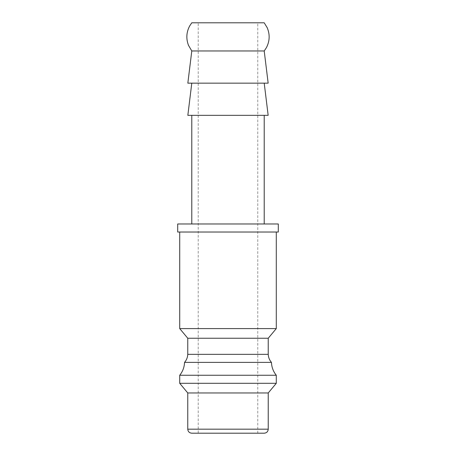 <?xml version="1.0" encoding="UTF-8"?>
<svg xmlns="http://www.w3.org/2000/svg" width="456" height="456" viewBox="0 0 456 456"><rect width="100%" height="100%" fill="white"/><g stroke="black" fill="none" stroke-linecap="round" stroke-linejoin="round"><path stroke-width="0.34" stroke-dasharray="2.28 1.71" d="M276.285 328.588L179.715 328.588M179.715 232.024L276.285 232.024L179.715 232.024M268.236 338.244L187.764 338.244M268.236 354.34L187.764 354.34M271.457 362.383L184.543 362.383M276.285 375.26L179.715 375.26M276.285 383.308L179.715 383.308M268.236 392.964L187.764 392.964M264.212 433.2L191.788 433.2M177.703 232.024L278.297 232.024M278.297 223.976L177.703 223.976M264.212 50.964L191.788 50.964M264.212 22.8L191.788 22.8M268.162 83.152L187.838 83.152M268.162 115.339L187.838 115.339M264.212 83.152L191.788 83.152L264.212 83.152M191.788 223.976L264.212 223.976L191.788 223.976M264.212 115.339L191.788 115.339L264.212 115.339M257.777 433.2L198.223 433.2L198.223 22.8L257.777 22.8L257.777 433.2L228 433.2M257.777 22.8L198.223 22.8M268.236 429.176L187.764 429.176"/><path stroke-width="0.68" d="M179.715 232.024L179.715 328.588L187.764 338.244L187.764 354.34L268.236 354.34L268.236 338.244L276.285 328.588L276.285 232.024M187.764 354.34C187.621 357.39 186.55 360.075 184.543 362.383L271.457 362.383C269.45 360.075 268.379 357.39 268.236 354.34M184.543 362.383C184.349 367.205 182.742 371.497 179.715 375.26L276.285 375.26C273.258 371.497 271.651 367.205 271.457 362.383M179.715 375.26L179.715 383.308L187.764 392.964L187.764 429.176L268.236 429.176L268.236 392.964L276.285 383.308L276.285 375.26M187.764 429.176C188.003 431.621 189.343 432.961 191.788 433.2L264.212 433.2C266.657 432.961 267.997 431.621 268.236 429.176M278.297 232.024L278.297 223.976L177.703 223.976L177.703 232.024L278.297 232.024M191.788 50.964L264.212 50.964L266.401 47.675C269.77 41.154 270.037 34.502 267.21 27.725L264.212 22.8L191.788 22.8L189.673 25.952C186.356 32.239 185.962 38.703 188.493 45.343L191.788 50.964L187.838 83.152L268.162 83.152L264.212 50.964M191.788 83.152L187.838 115.339L268.162 115.339L264.212 83.152M264.212 223.976L264.212 115.339M191.788 115.339L191.788 223.976M228 433.2L198.223 433.2M187.764 392.964L268.236 392.964M179.715 383.308L276.285 383.308M187.764 338.244L268.236 338.244M179.715 328.588L276.285 328.588"/></g></svg>
